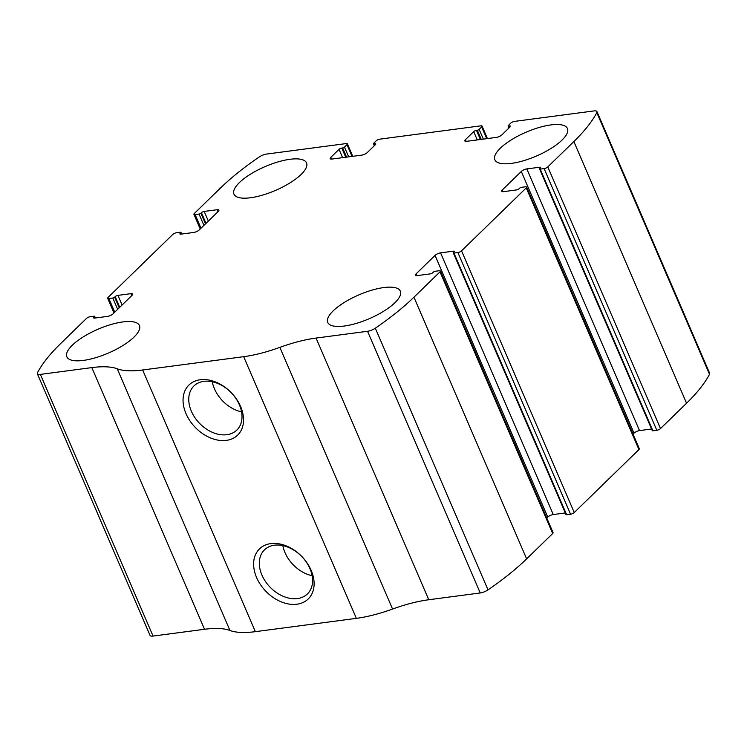 <?xml version="1.0" encoding="UTF-8"?>
<svg xmlns="http://www.w3.org/2000/svg" width="747" height="747" viewBox="0 0 747 747"><rect width="100%" height="100%" fill="white"/><g stroke="black" fill="none" stroke-linecap="round" stroke-linejoin="round"><path stroke-width="1.12" d="M194.313 213.483L220.365 188.123A193.949 63.784 156.7 0 1 258.985 157.131A7.181 2.362 156.7 0 1 266.754 154.041L346.188 143.573A2.876 0.943 156.7 0 1 347.392 143.835A2.876 0.943 156.7 0 1 347 144.675L344.479 147.122A1.438 0.476 156.7 0 1 342.64 147.971L341.799 148.083A2.157 0.71 156.7 0 0 339.035 149.353L330.772 157.402A4.314 1.419 156.7 0 0 330.183 158.663A4.314 1.419 156.7 0 0 331.985 159.055L361.716 155.133A4.314 1.419 156.7 0 0 367.244 152.593L375.508 144.554A2.157 0.71 156.7 0 0 375.806 143.919A2.157 0.71 156.7 0 0 374.901 143.723L374.06 143.835A1.438 0.476 156.7 0 1 373.463 143.704A1.438 0.476 156.7 0 1 373.659 143.284L376.171 140.838A2.876 0.943 156.7 0 1 379.859 139.138L480.853 125.832A2.876 0.943 156.7 0 1 482.058 126.094A2.876 0.943 156.7 0 1 481.656 126.934L479.144 129.38A1.438 0.476 156.7 0 1 477.305 130.23L476.465 130.342A2.157 0.71 156.7 0 0 473.701 131.612L465.437 139.661A4.314 1.419 156.7 0 0 464.839 140.922A4.314 1.419 156.7 0 0 466.642 141.314L496.382 137.392A4.314 1.419 156.7 0 0 501.909 134.852L510.173 126.813A2.157 0.71 156.7 0 0 510.472 126.178A2.157 0.71 156.7 0 0 509.566 125.982L508.726 126.094A1.438 0.476 156.7 0 1 508.128 125.963A1.438 0.476 156.7 0 1 508.324 125.543L510.836 123.087A2.876 0.943 156.7 0 1 514.515 121.397L593.949 110.929A7.181 2.362 156.7 0 1 596.956 111.592A7.181 2.362 156.7 0 1 596.816 112.62A193.949 63.784 156.7 0 1 573.855 141.556L547.803 166.908A2.876 0.943 156.7 0 1 544.124 168.607L540.193 169.121A1.438 0.476 156.7 0 1 539.595 168.99A1.438 0.476 156.7 0 1 539.792 168.57L540.333 168.047A2.157 0.71 156.7 0 0 540.623 167.412A2.157 0.71 156.7 0 0 539.726 167.216L526.822 168.915A4.314 1.419 156.7 0 0 521.294 171.465L502.255 189.999A4.314 1.419 156.7 0 0 501.657 191.26A4.314 1.419 156.7 0 0 503.459 191.652L516.364 189.953A2.157 0.71 156.7 0 0 519.128 188.683L519.669 188.16A1.438 0.476 156.7 0 1 521.509 187.31L525.44 186.797A2.876 0.943 156.7 0 1 526.635 187.058A2.876 0.943 156.7 0 1 526.243 187.899L461.553 250.852A2.876 0.943 156.7 0 1 457.874 252.551L453.943 253.065A1.438 0.476 156.7 0 1 453.345 252.934A1.438 0.476 156.7 0 1 453.541 252.514L454.083 251.991A2.157 0.71 156.7 0 0 454.381 251.356A2.157 0.71 156.7 0 0 453.476 251.16L440.571 252.859A4.314 1.419 156.7 0 0 435.043 255.409L416.004 273.944A4.314 1.419 156.7 0 0 415.407 275.204A4.314 1.419 156.7 0 0 417.209 275.596L430.113 273.897A2.157 0.71 156.7 0 0 432.877 272.627L433.419 272.104A1.438 0.476 156.7 0 1 435.258 271.254L439.189 270.741A2.876 0.943 156.7 0 1 440.385 271.002A2.876 0.943 156.7 0 1 439.992 271.843L413.941 297.203A193.949 63.784 156.7 0 1 375.321 328.194A7.181 2.362 156.7 0 1 367.543 331.285L316.065 338.064A77.576 25.51 156.7 0 0 279.864 347.374A77.576 25.51 156.7 0 1 243.671 356.683L142.668 369.989A77.576 25.51 156.7 0 1 117.251 368.794A77.576 25.51 156.7 0 0 91.834 367.608L40.357 374.396A7.181 2.362 156.7 0 1 37.35 373.733A7.181 2.362 156.7 0 1 37.49 372.706A193.949 63.784 156.7 0 1 60.442 343.769L86.503 318.409A2.876 0.943 156.7 0 1 90.182 316.719L94.113 316.205A1.438 0.476 156.7 0 1 94.71 316.336A1.438 0.476 156.7 0 1 94.514 316.756L93.973 317.279A2.157 0.71 156.7 0 0 93.674 317.905A2.157 0.71 156.7 0 0 94.58 318.101L107.484 316.401A4.314 1.419 156.7 0 0 113.012 313.861L132.051 295.326A4.314 1.419 156.7 0 0 132.649 294.066A4.314 1.419 156.7 0 0 130.846 293.674L117.942 295.373A2.157 0.71 156.7 0 0 115.178 296.643L114.636 297.166A1.438 0.476 156.7 0 1 112.797 298.016L108.866 298.529A2.876 0.943 156.7 0 1 107.671 298.268A2.876 0.943 156.7 0 1 108.063 297.427L172.753 234.465A2.876 0.943 156.7 0 1 176.432 232.775L180.363 232.261A1.438 0.476 156.7 0 1 180.961 232.392A1.438 0.476 156.7 0 1 180.765 232.812L180.223 233.335A2.157 0.71 156.7 0 0 179.924 233.96A2.157 0.71 156.7 0 0 180.83 234.156L193.734 232.457A4.314 1.419 156.7 0 0 199.253 229.917L218.301 211.382A4.314 1.419 156.7 0 0 218.899 210.122A4.314 1.419 156.7 0 0 217.097 209.73L204.183 211.429A2.157 0.71 156.7 0 0 201.429 212.699L200.887 213.222A1.438 0.476 156.7 0 1 199.047 214.072L195.116 214.585A2.876 0.943 156.7 0 1 193.921 214.324A2.876 0.943 156.7 0 1 194.313 213.483M440.385 271.002L553.079 532.676A2.876 0.943 156.7 0 1 552.687 533.517L526.635 558.877A193.949 63.784 156.7 0 1 488.015 589.869A7.181 2.362 156.7 0 1 480.246 592.959L428.759 599.748L316.065 338.064M526.635 187.058L639.329 448.732A2.876 0.943 156.7 0 1 638.937 449.573L574.247 512.535A2.876 0.943 156.7 0 1 570.568 514.225L457.874 252.551M596.956 111.592L709.65 373.267A7.181 2.362 156.7 0 1 709.51 374.294A193.949 63.784 156.7 0 1 686.558 403.231L660.497 428.591A2.876 0.943 156.7 0 1 656.818 430.281L544.124 168.607M37.35 373.733L150.044 635.408A7.181 2.362 156.7 0 0 153.051 636.071L204.529 629.282A77.576 25.51 156.7 0 1 229.945 630.477A77.576 25.51 156.7 0 0 255.362 631.663L356.366 618.357A77.576 25.51 156.7 0 0 392.567 609.048A77.576 25.51 156.7 0 1 428.759 599.748M200.243 379.756A34.941 25.015 45.8 0 1 243.457 422.102A34.941 25.015 45.8 0 1 196.181 428.33A34.941 25.015 45.8 0 1 200.243 379.756M270.806 543.611A34.941 25.015 45.8 0 1 314.02 585.956A34.941 25.015 45.8 0 1 266.754 592.184A34.941 25.015 45.8 0 1 270.806 543.611M539.595 168.99L652.29 430.664A1.438 0.476 156.7 0 0 652.887 430.795L656.818 430.281M633.026 434.082L633.988 433.139A4.314 1.419 156.7 0 1 639.516 430.599L651.571 429.011M453.345 252.934L566.039 514.608A1.438 0.476 156.7 0 0 566.637 514.739L570.568 514.225M546.776 518.026L547.747 517.083A4.314 1.419 156.7 0 1 553.266 514.543L565.33 512.956M239.385 182.595A39.507 12.988 -23.3 0 0 233.97 194.155A39.507 12.988 -23.3 0 0 275.391 190.457A39.507 12.988 -23.3 0 0 306.531 162.902A39.507 12.988 -23.3 0 0 278.052 161.903A39.507 12.988 -23.3 0 0 239.385 182.595M72.282 345.235A39.507 12.988 -23.3 0 0 66.856 356.795A39.507 12.988 -23.3 0 0 108.278 353.107A39.507 12.988 -23.3 0 0 139.428 325.543A39.507 12.988 -23.3 0 0 110.939 324.543A39.507 12.988 -23.3 0 0 72.282 345.235M500.303 148.223A39.507 12.988 -23.3 0 0 494.878 159.783A39.507 12.988 -23.3 0 0 536.299 156.086A39.507 12.988 -23.3 0 0 567.449 128.531A39.507 12.988 -23.3 0 0 538.961 127.532A39.507 12.988 -23.3 0 0 500.303 148.223M333.19 310.864A39.507 12.988 -23.3 0 0 327.765 322.424A39.507 12.988 -23.3 0 0 369.195 318.726A39.507 12.988 -23.3 0 0 400.336 291.171A39.507 12.988 -23.3 0 0 371.857 290.172A39.507 12.988 -23.3 0 0 333.19 310.864M274.457 545.198A30.767 22.027 45.8 0 1 306.475 562.332A30.767 22.027 45.8 0 1 307.409 593.93A30.767 22.027 45.8 0 1 270.162 587.254A30.767 22.027 45.8 0 1 264.494 549.839A30.767 22.027 45.8 0 1 274.457 545.198M312.134 575.713A30.767 22.027 45.8 0 1 282.833 545.609M203.884 381.343A30.767 22.027 45.8 0 1 235.903 398.478A30.767 22.027 45.8 0 1 236.836 430.076A30.767 22.027 45.8 0 1 199.598 423.39A30.767 22.027 45.8 0 1 193.921 385.984A30.767 22.027 45.8 0 1 203.884 381.343M241.561 411.849A30.767 22.027 45.8 0 1 212.269 381.754M526.635 558.877L413.941 297.203M552.687 533.517L439.992 271.843M574.247 512.535L461.553 250.852M638.937 449.573L526.243 187.899M709.51 374.294L596.816 112.62M686.558 403.231L573.855 141.556M660.497 428.591L547.803 166.908M488.015 589.869L375.321 328.194M480.246 592.959L367.543 331.285M392.567 609.048L279.864 347.374M356.366 618.357L243.671 356.683M255.362 631.663L142.668 369.989M229.945 630.477L117.251 368.794M204.529 629.282L91.834 367.608M153.051 636.071L40.357 374.396M95.065 318.045L94.514 316.756M94.337 318.129L93.973 317.279M131.705 295.663L130.846 293.674M122.097 305.019L117.942 295.373M119.763 307.288L115.178 296.643M119.221 307.811L114.636 297.166M117.671 309.323L112.797 298.016M114.749 312.171L108.866 298.529M181.316 234.1L180.765 232.812M180.587 234.185L180.223 233.335M217.956 211.718L217.097 209.73M208.348 221.075L204.183 211.429M206.013 223.344L201.429 212.699M205.472 223.867L200.887 213.222M203.922 225.379L199.047 214.072M200.99 228.227L195.116 214.585M352.052 156.412L347 144.675M348.672 156.851L344.479 147.122M346.58 157.131L342.64 147.971M345.74 157.244L341.799 148.083M342.612 157.654L339.035 149.353M331.5 159.102L330.772 157.402M375.33 144.722L374.901 143.723M374.705 145.329L374.06 143.835M486.717 138.671L481.656 126.934M483.337 139.11L479.144 129.38M481.245 139.39L477.305 130.23M480.405 139.502L476.465 130.342M477.277 139.913L473.701 131.612M466.165 141.351L465.437 139.661M509.996 126.981L509.566 125.982M509.37 127.588L508.726 126.094M652.887 430.795L540.193 169.121M540.156 168.215L539.726 167.216M639.516 430.599L526.822 168.915M633.988 433.139L521.294 171.465M502.983 191.699L502.255 189.999M416.733 275.643L416.004 273.944M547.747 517.083L435.043 255.409M553.266 514.543L440.571 252.859M453.905 252.159L453.476 251.16M566.637 514.739L453.943 253.065M95.429 317.989L94.71 316.336M113.974 312.918L107.671 298.268M181.67 234.044L180.961 232.392M200.224 228.974L193.921 214.324M352.761 156.319L347.392 143.835M374.322 145.702L373.463 143.704M487.427 138.578L482.058 126.094M508.987 127.961L508.128 125.963"/></g></svg>
